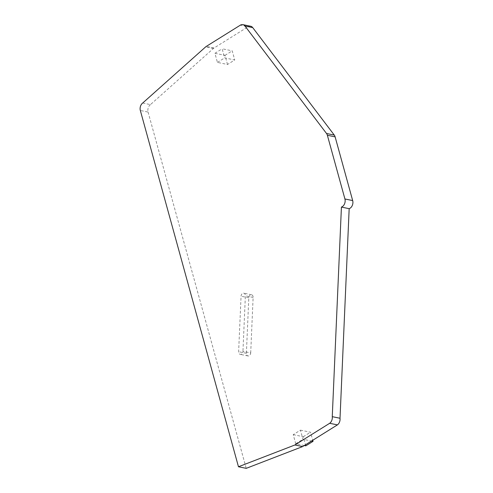 <?xml version="1.0" encoding="UTF-8"?>
<svg xmlns="http://www.w3.org/2000/svg" width="493" height="493" viewBox="0 0 493 493"><rect width="100%" height="100%" fill="white"/><g stroke="black" fill="none" stroke-linecap="round" stroke-linejoin="round"><path stroke-width="0.37" stroke-dasharray="2.46 1.85" d="M250.703 352.914L253.125 297.421A2.903 2.126 -78.4 0 0 251.547 294.765A2.903 2.126 -78.4 0 0 248.805 297.797L246.383 353.296A2.903 2.126 -78.4 0 0 247.961 355.946A2.903 2.126 -78.4 0 0 250.703 352.914L242.95 351.324A2.903 2.126 -78.4 0 1 240.208 354.356A2.903 2.126 -78.4 0 1 238.63 351.7L241.059 296.207A2.903 2.126 -78.4 0 1 243.801 293.175A2.903 2.126 -78.4 0 1 245.372 295.825L242.95 351.324M304.317 445.53L295.738 443.768L293.224 434.653L300.447 430.149L302.955 439.263L311.539 441.025M300.447 430.149L310.522 432.219L312.741 440.28M293.224 434.653L303.3 436.724L305.814 445.838M303.3 436.724L310.522 432.219M250.654 26.24A5.805 4.252 -78.4 0 0 248.065 26.77L240.313 25.18M142.705 103.025L150.457 104.615L213.401 48.48A5.805 4.252 -78.4 0 1 214.073 47.981L248.065 26.77M150.457 104.615A5.805 4.252 -78.4 0 0 148.079 112.059L140.326 110.469M148.079 112.059L246.217 468.35M227.513 64.472L224.999 55.352L214.923 53.287L217.431 62.401L227.513 64.472L234.73 59.967L224.654 57.897L222.146 48.782L232.221 50.847L234.73 59.967M217.431 62.401L224.654 57.897M224.999 55.352L232.221 50.847M295.738 443.768L302.955 439.263M214.923 53.287L222.146 48.782M246.383 353.296L238.63 351.7M253.125 297.421L245.372 295.825M248.805 297.797L241.059 296.207M214.073 47.981L206.32 46.385M213.401 48.48L205.655 46.89M247.961 355.946L240.208 354.356M251.547 294.765L243.801 293.175"/><path stroke-width="0.74" d="M311.539 441.025L313.037 441.334L312.741 440.28M304.317 445.53L305.814 445.838L313.037 441.334M349.173 208.675A5.805 4.252 -78.4 0 0 352.674 200.565L335.123 136.857A5.805 4.252 -78.4 0 0 334.266 135.076L326.52 133.486A5.805 4.252 -78.4 0 1 327.37 135.267L344.921 198.975A5.805 4.252 -78.4 0 1 341.421 207.078L332.264 416.665L340.016 418.255L349.173 208.675L341.421 207.078M252.712 27.602L244.959 26.012A5.805 4.252 -78.4 0 0 242.901 24.65L250.654 26.24A5.805 4.252 -78.4 0 1 252.712 27.602L334.266 135.076M244.959 26.012L326.52 133.486M242.901 24.65A5.805 4.252 -78.4 0 0 240.313 25.18L206.32 46.385A5.805 4.252 -78.4 0 0 205.655 46.89L142.705 103.025A5.805 4.252 -78.4 0 0 140.326 110.469L238.47 466.76L246.217 468.35L302.653 446.572L294.9 444.982L238.47 466.76M294.9 444.982L329.669 423.29L337.422 424.88L302.653 446.572M337.422 424.88A5.805 4.252 -78.4 0 0 340.016 418.255M329.669 423.29A5.805 4.252 -78.4 0 0 332.264 416.665M335.123 136.857L327.37 135.267M352.674 200.565L344.921 198.975"/></g></svg>
